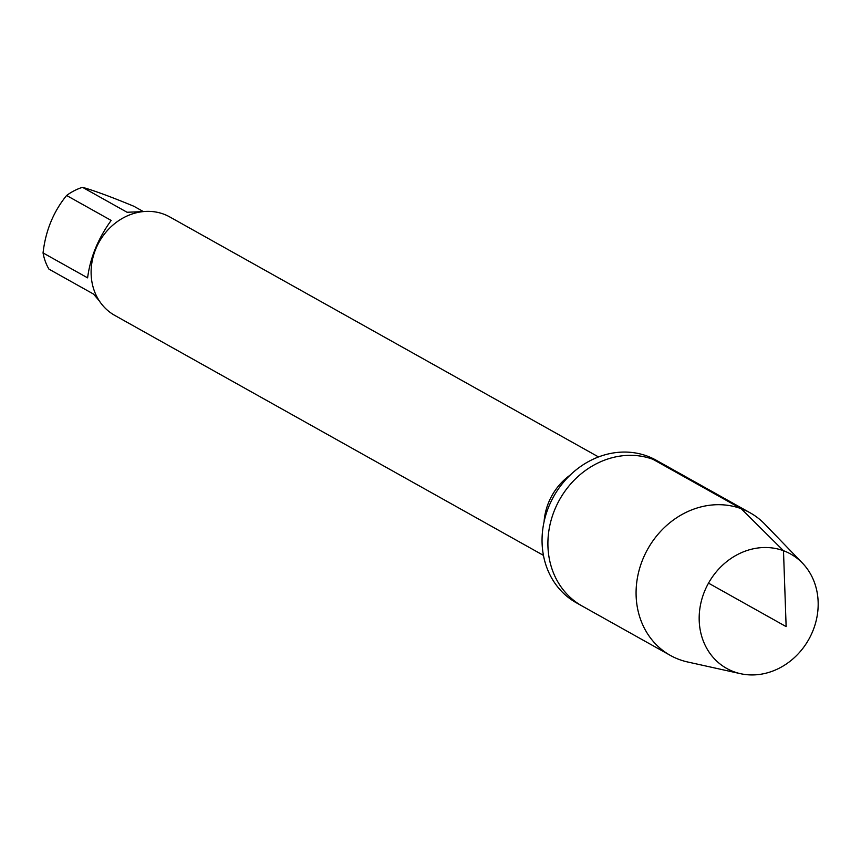 <?xml version="1.0" encoding="UTF-8"?>
<svg xmlns="http://www.w3.org/2000/svg" width="861" height="861" viewBox="0 0 861 861"><rect width="100%" height="100%" fill="white"/><g stroke="black" fill="none" stroke-linecap="round" stroke-linejoin="round"><path stroke-width="1.29" d="M750.157 512.822L656.136 460.194A81.698 71.667 119.2 0 0 647.16 456.061A81.698 71.667 119.2 0 0 551.094 501.468A81.698 71.667 119.2 0 0 576.321 602.775L582.165 606.047A81.698 71.667 -60.8 0 1 556.938 504.75A81.698 71.667 -60.8 0 1 653.004 459.333A81.698 71.667 -60.8 0 1 661.98 463.466A81.698 71.667 119.2 0 0 559.542 499.757A81.698 71.667 119.2 0 0 582.165 606.047L670.342 655.404A81.698 71.667 -60.8 0 1 647.72 549.114A81.698 71.667 -60.8 0 1 750.157 512.822A81.698 71.667 -60.8 0 1 764.805 524.134L802.441 563.105A65.533 57.483 -60.8 0 1 808.834 639.303A65.533 57.483 -60.8 0 1 740.535 673.689A65.533 57.483 -60.8 0 1 733.863 671.731A65.533 57.483 -60.8 0 1 704.589 591.27A65.533 57.483 -60.8 0 1 783.488 550.717A65.533 57.483 -60.8 0 1 802.441 563.105M99.252 300.812L93.505 294.064L48.948 269.127A54.135 47.484 -60.8 0 1 43.05 252.919C45.579 230.791 53.425 211.645 66.609 195.479A54.135 47.484 -60.8 0 1 82.505 187.311C94.29 190.647 111.403 196.965 133.842 206.253L143.378 211.591M82.505 187.311L127.062 212.258L143.27 211.602M43.05 252.919L87.607 277.855C90.19 257.805 98.036 238.658 111.166 220.427L66.609 195.479M598.524 456.943L169.843 216.983A56.395 49.464 119.2 0 0 163.655 214.12A56.395 49.464 119.2 0 0 97.347 245.471A56.395 49.464 119.2 0 0 114.761 315.395L543.431 555.367M740.535 673.689L687.638 661.98A81.698 71.667 -60.8 0 1 679.318 659.537A81.698 71.667 -60.8 0 1 670.342 655.404M708.517 583.145L786.136 626.604L783.488 550.717L741.181 508.69L653.004 459.333M544.087 521.701A56.395 49.464 -60.8 0 1 570.176 475.1"/></g></svg>
